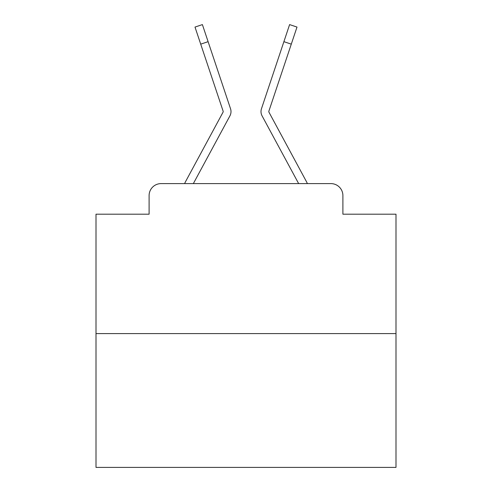 <?xml version="1.0" encoding="UTF-8"?>
<svg xmlns="http://www.w3.org/2000/svg" width="492" height="492" viewBox="0 0 492 492"><rect width="100%" height="100%" fill="white"/><g stroke="black" fill="none" stroke-linecap="round" stroke-linejoin="round"><path stroke-width="0.74" d="M149.101 195.601L149.101 214.198L149.101 195.601A11.999 11.999 0 0 1 161.099 183.602L184.605 183.602A30 30 0 0 1 185.705 181.345L223.054 112.17A1.199 1.199 0 0 0 223.14 111.217L194.998 27.072L202.397 24.6L208.104 41.672L200.711 44.145M395.998 333.601L96.001 333.601L96.001 467.4L395.998 467.4L395.998 214.198L342.899 214.198L342.899 195.601A11.999 11.999 0 0 0 330.901 183.602L161.099 183.602M96.001 333.601L96.001 214.198L149.101 214.198M221.652 131.186L193.35 183.602L221.652 131.186L193.35 183.602L221.652 131.186L193.35 183.602L221.652 131.186L193.35 183.602L221.652 131.186L193.35 183.602L221.652 131.186L193.35 183.602L221.652 131.186L193.35 183.602L221.652 131.186L193.35 183.602L221.652 131.186L193.35 183.602L221.652 131.186L193.35 183.602L221.652 131.186L193.35 183.602L221.652 131.186L193.35 183.602L221.652 131.186L193.35 183.602L221.652 131.186L193.35 183.602L221.652 131.186L193.35 183.602L199.198 183.602M292.802 183.602L298.65 183.602L262.082 115.878A8.997 8.997 0 0 1 261.467 108.744L289.603 24.6L297.002 27.072L291.289 44.145L283.896 41.672M268.798 111.598A1.199 1.199 0 0 1 268.86 111.217A1.199 1.199 0 0 0 268.798 111.598A1.199 1.199 0 0 1 268.86 111.217A1.199 1.199 0 0 0 268.946 112.17L306.295 181.345A30 30 0 0 1 307.395 183.602L330.901 183.602M342.899 214.198L342.899 195.601M193.35 183.602L229.918 115.878A8.997 8.997 0 0 0 230.533 108.744L208.104 41.672M277.303 61.377L261.467 108.744M223.202 111.598A1.199 1.199 0 0 1 223.054 112.17A1.199 1.199 0 0 0 223.202 111.598A1.199 1.199 0 0 1 223.054 112.17A1.199 1.199 0 0 0 223.202 111.598A1.199 1.199 0 0 1 223.054 112.17A1.199 1.199 0 0 0 223.202 111.598A1.199 1.199 0 0 1 223.054 112.17A1.199 1.199 0 0 0 223.202 111.598A1.199 1.199 0 0 1 223.054 112.17A1.199 1.199 0 0 0 223.202 111.598A1.199 1.199 0 0 1 223.054 112.17A1.199 1.199 0 0 0 223.202 111.598A1.199 1.199 0 0 1 223.054 112.17A1.199 1.199 0 0 0 223.202 111.598A1.199 1.199 0 0 1 223.054 112.17A1.199 1.199 0 0 0 223.202 111.598A1.199 1.199 0 0 1 223.054 112.17A1.199 1.199 0 0 0 223.202 111.598A1.199 1.199 0 0 1 223.054 112.17A1.199 1.199 0 0 0 223.202 111.598A1.199 1.199 0 0 1 223.054 112.17A1.199 1.199 0 0 0 223.202 111.598A1.199 1.199 0 0 1 223.054 112.17A1.199 1.199 0 0 0 223.202 111.598A1.199 1.199 0 0 1 223.054 112.17A1.199 1.199 0 0 0 223.202 111.598A1.199 1.199 0 0 1 223.054 112.17A1.199 1.199 0 0 0 223.202 111.598A1.199 1.199 0 0 1 223.054 112.17A1.199 1.199 0 0 0 223.202 111.598A1.199 1.199 0 0 1 223.054 112.17A1.199 1.199 0 0 0 223.202 111.598A1.199 1.199 0 0 1 223.054 112.17A1.199 1.199 0 0 0 223.202 111.598A1.199 1.199 0 0 1 223.054 112.17A1.199 1.199 0 0 0 223.202 111.598A1.199 1.199 0 0 1 223.054 112.17A1.199 1.199 0 0 0 223.202 111.598A1.199 1.199 0 0 1 223.054 112.17A1.199 1.199 0 0 0 223.202 111.598A1.199 1.199 0 0 1 223.054 112.17A1.199 1.199 0 0 0 223.202 111.598A1.199 1.199 0 0 1 223.054 112.17A1.199 1.199 0 0 0 223.14 111.217M269.032 128.744L262.082 115.878M268.86 111.217L291.289 44.145"/></g></svg>
